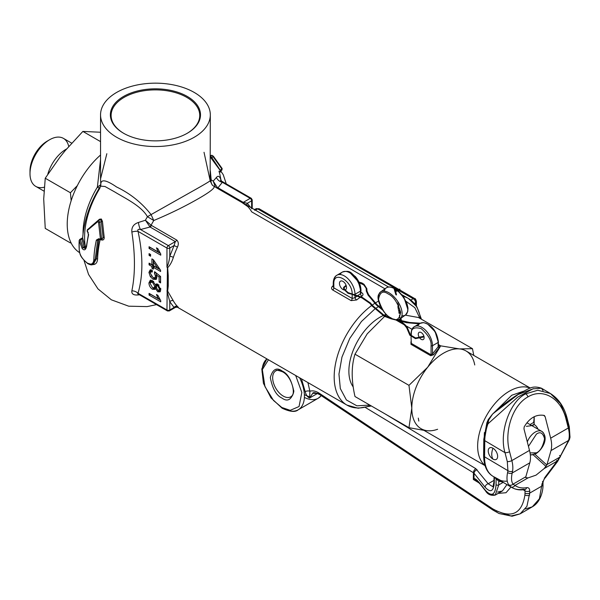 <?xml version="1.0" encoding="UTF-8"?>
<svg xmlns="http://www.w3.org/2000/svg" width="600" height="600" viewBox="0 0 600 600"><rect width="100%" height="100%" fill="white"/><g stroke="black" fill="none" stroke-linecap="round" stroke-linejoin="round"><path stroke-width="0.9" d="M531.338 425.692L526.35 426.36M396.315 294.975L396.03 294.42L396.315 294.975M395.46 291.983L395.062 291.562L395.46 291.983M399.713 289.718L399.93 289.222L399.713 289.718M393.195 287.025L393.007 287.513L393.195 287.025M492.938 459.075A6.652 3.84 60 0 1 488.588 453.21A6.652 3.84 60 0 1 489.607 447.877A6.652 3.84 60 0 1 492.938 448.207A6.652 3.84 60 0 1 497.28 454.072A6.652 3.84 60 0 1 496.26 459.405A6.652 3.84 60 0 1 492.938 459.075A6.652 3.84 -120 0 0 496.26 459.405A6.652 3.84 -120 0 0 497.28 454.072A6.652 3.84 -120 0 0 492.938 448.207A6.652 3.84 -120 0 0 489.607 447.877A6.652 3.84 -120 0 0 488.588 453.21A6.652 3.84 -120 0 0 492.938 459.075A14.138 8.16 120 0 1 491.76 454.32A14.138 8.16 -60 0 1 492.938 448.207M534.188 424.5L532.155 425.805M531.743 425.572L534.135 424.32M534.217 424.522L532.222 425.85M523.252 391.32L511.748 395.25L493.335 413.362M484.403 432.533L483.607 455.272M474.743 364.965A44.902 25.928 120 0 0 466.005 350.94A44.902 25.928 120 0 0 459.428 348.907A44.902 25.928 120 0 0 443.55 353.16A44.902 25.928 120 0 0 427.68 367.237A44.902 25.928 120 0 0 411.803 408.158A44.902 25.928 120 0 0 421.103 428.715A44.902 25.928 120 0 0 427.68 430.74A44.902 25.928 120 0 0 437.625 429.27M353.212 386.955A44.07 25.447 -60 0 1 352.972 350.955A44.07 25.447 -60 0 1 380.04 317.175A44.07 25.447 -60 0 1 383.04 315.608M384.585 316.425L367.222 333.832L354.99 354.188C351.27 366.12 351.27 380.228 354.99 396.525L408.967 427.688L423.9 430.327M386.64 314.775L385.155 315.96M420.022 338.37A4.155 2.4 -120 0 0 421.2 339.337A4.155 2.4 -120 0 0 423.278 339.54A4.155 2.4 -120 0 0 423.915 336.21A4.155 2.4 -120 0 0 421.2 332.55A4.155 2.4 -120 0 0 419.123 332.34A4.155 2.4 -120 0 0 419.543 337.785M383.798 315.27A44.07 25.447 -60 0 1 386.19 314.332M473.79 355.433L472.47 348.69L459.428 348.907L440.715 345.855L427.68 367.237L408.967 385.35L411.803 408.158L408.967 427.688M408.967 385.35L354.99 354.188M440.715 345.855L438.428 344.528M412.005 329.28L406.388 326.032M403.845 324.562L396.007 320.04M472.47 348.69L418.493 317.528L405.308 315.127M411.03 336.855L411.322 343.403A0.998 0.578 -60 0 1 410.97 344.317L410.97 341.745M411.322 343.403L431.077 354.81L432.487 353.873L433.545 354.78L430.725 355.718L410.97 344.317M427.905 324.345L435.105 331.68L438.135 341.647A0.998 0.578 180 0 1 438.428 342.053L438.135 346.845L438.135 342.457L432.487 345.72L432.487 353.873L438.135 346.845L439.192 347.76L433.545 354.78M542.438 483.555A3.322 1.95 -179.3 0 1 542.985 484.643A3.322 1.95 -179.3 0 1 542.01 486L529.717 493.095L526.905 506.355L520.14 513.847L510.982 515.977L496.065 510.84M321.577 394.77A3.322 1.8 -56.3 0 1 320.062 394.83A3.322 1.8 -56.3 0 1 319.538 393.405C315.945 391.065 312.735 390.345 309.885 391.237L309.623 398.002C307.553 397.2 306.075 395.085 305.19 391.65L301.47 378.847M494.07 485.467L492.975 486.803L488.175 483.757A3.322 2.438 141.6 0 0 485.13 487.252L474.06 473.272L474 478.673L473.34 479.475L476.107 480.03L478.627 481.875M525.69 477.562L527.993 477.915L536.04 475.147L544.132 468.592L546.877 465.037A13.305 7.68 -120 0 1 546.998 464.543L550.98 450.6L568.575 440.445L569.033 438.525A3.322 2.213 9.1 0 0 570 437.265L570 437.265A3.322 2.213 9.1 0 0 569.28 435.555M534.067 424.388C534.112 421.507 534.135 421.515 534.135 424.425L534.135 424.47A6.652 3.84 60 0 1 538.043 429.21M556.53 460.463L557.715 461.28L557.145 461.085L545.25 476.925L542.033 483.84L539.4 498.772L532.305 506.827L525.368 508.965M317.498 393.457L309.623 398.002L312.735 393.315L319.538 393.442M494.737 510.105A3.322 1.8 -56.3 0 1 493.147 510.202L499.072 513.525L512.1 516.232L520.132 513.855L532.305 506.827M559.53 455.445A3.322 0.945 -145.3 0 1 560.325 456.967A3.322 0.945 -145.3 0 1 559.852 457.118L557.145 461.085L544.132 468.592M307.92 382.567L309.885 391.237A3.322 1.605 -6.9 0 0 305.19 391.65M526.65 487.665C522.075 488.452 518.19 487.702 514.98 485.423A3.322 2.73 -54.2 0 1 510.847 486.84A43.237 24.615 120.7 0 0 511.905 487.53A43.237 24.615 120.7 0 0 523.493 489.263A3.322 2.453 -100.1 0 0 524.88 489.54A3.322 2.453 -100.1 0 0 526.65 487.665C528.63 487.447 529.665 488.535 529.74 490.935L529.717 493.095A3.322 1.942 -179.3 0 1 524.993 493.043L525.023 490.882L523.185 489.78M525.42 477L525.705 477.255A13.305 7.68 60 0 1 525.832 476.76L529.808 462.825A24.945 14.4 -120 0 0 529.493 450.397L511.86 460.582L509.572 451.68A3.322 1.185 165.6 0 1 504.998 452.655C498.817 432.42 510.112 401.123 525.727 393.847L537.78 390.232L550.425 393.533L560.438 403.53L566.145 417.345A3.322 1.185 165.6 0 1 567.015 417.877A3.322 1.185 165.6 0 1 566.018 419.092L568.305 427.995A3.322 1.185 -14.4 0 0 569.303 426.772A3.322 1.185 -14.4 0 0 568.433 426.248L566.513 418.763M527.993 477.915L514.98 485.423L512.977 484.185L525.832 476.76M543.067 390.668L541.485 388.222L532.987 388.822L517.673 397.185L487.935 423.855A3.322 0.93 -161 0 1 486.9 422.707L486.9 422.707A3.322 0.93 -161 0 1 487.695 422.393L488.865 419.67M534.082 416.76L534.075 417.472A29.932 17.04 -59.3 0 1 533.602 422.482M474.382 479.355A1.665 1.552 61.8 0 1 474 478.673C475.125 478.365 477.12 479.978 479.985 483.495L485.347 490.275C491.678 497.055 495.248 495.173 496.05 484.627L496.118 478.77L494.25 477.053M497.572 492.082L502.433 490.942L506.933 484.575M510.847 486.84L508.74 484.77C506.888 482.213 506.505 478.11 507.6 472.447L507.915 470.678L484.582 456.832A43.237 24.615 120.7 0 0 493.088 476.362A43.237 24.615 120.7 0 0 494.423 477.06L500.692 480.457A43.237 24.615 120.7 0 0 505.478 481.215L507.293 481.14M543.645 415.32L545.138 416.67L550.665 438.18A24.945 14.4 60 0 1 550.98 450.6M534.135 424.47L534.232 416.685M533.565 388.62L518.115 394.507L494.43 412.575L492.577 414.06L488.73 419.947L487.935 423.855A43.237 24.615 120.7 0 0 484.778 440.655L504.998 452.655L507.285 461.55L507.915 470.678A3.322 2.213 -170.9 0 0 512.588 471.12L512.22 472.98L529.808 462.825M545.138 416.67L544.102 415.41C536.138 414.097 529.5 417.93 524.175 426.908L523.972 428.895L529.493 450.397M544.582 415.665L544.102 415.41M488.722 419.947L488.265 419.528L488.827 419.647M485.13 487.252C490.553 493.065 493.612 491.452 494.295 482.415L494.362 477.27A1.665 1.057 147.5 0 0 494.362 477.12M494.835 477.397A1.665 1.448 -56.2 0 1 495.127 478.118M495.697 477.915A1.665 1.455 -57.3 0 1 496.118 478.77L498.78 481.245A1.665 1.357 107.9 0 1 499.8 480.345M485.347 490.275A1.665 1.215 141.6 0 0 485.55 490.905L485.55 490.905A1.665 1.215 141.6 0 0 486.18 491.257M489.825 494.107L495.263 495.082L498.735 484.928L498.78 481.245L502.545 481.972M479.985 483.495A1.665 1.215 141.6 0 0 480.195 484.132L480.195 484.132A1.665 1.215 141.6 0 0 480.757 484.47M508.74 484.77A3.322 3.037 -32.9 0 0 512.977 484.185C511.342 481.597 511.088 477.862 512.22 472.98A3.322 2.475 -166.7 0 1 507.6 472.447M30.037 172.26A24.383 14.078 -60 0 1 30 170.97A24.383 14.078 -60 0 1 47.242 141.113L49.59 139.755A27.705 15.997 -60 0 1 63.443 138.382A27.705 15.997 -60 0 1 68.73 146.483M44.31 187.208A27.705 15.997 -60 0 1 35.737 186.368A27.705 15.997 -60 0 1 30 173.685A27.705 15.997 -60 0 1 49.59 139.755L47.242 141.113M47.775 174.285A27.705 15.997 -60 0 1 66.052 149.257A27.705 15.997 -60 0 1 66.608 148.95M100.545 132.248L82.875 131.415L65.108 150.727L59.948 157.148L45.24 178.23L43.71 198.998L45.24 228.405L70.41 242.933M77.355 185.61L70.41 192.757L71.168 200.7M70.41 192.757L45.24 178.23M100.545 141.615L82.875 131.415M419.918 318.345L414.862 307.71L406.072 301.312M380.13 305.58L378.697 306.435M116.625 137.25A54.885 31.688 0 0 0 176.43 144.12A54.885 31.688 0 0 0 210.315 114.847A54.885 31.688 0 0 0 194.235 92.438A54.885 31.688 0 0 0 134.43 85.575A54.885 31.688 0 0 0 100.545 114.847A54.885 31.688 0 0 0 116.625 137.25M106.837 153.712L100.545 178.86L100.8 184.635C100.672 178.898 105.945 179.685 116.625 187.005C130.282 193.553 141.765 202.748 151.065 214.597L194.212 190.222C206.37 183.405 211.673 180.165 210.135 180.495L204.022 152.295M210.315 114.847L210.135 180.495L211.185 179.917A6.652 5.43 -62.8 0 0 213.54 186C215.978 187.208 211.11 191.325 198.938 198.36C185.167 206.303 170.115 213.69 153.765 220.507L151.065 214.597L147.435 216.72C141.398 205.837 124.583 198.045 114.975 192.09L104.985 186.488L100.462 186.165L99.788 188.37A67.035 38.7 120 0 0 85.252 246.067M352.17 294.293C352.688 280.928 333.308 269.745 333.825 283.702L333.24 286.793L333.825 287.843L352.17 298.44L354.99 297.69A1.995 0.907 -128.7 0 0 356.678 299.947L351.12 300.623L332.775 290.032C331.215 288.885 331.192 287.572 332.685 286.103A61.537 35.527 -60 0 1 333.24 285.66M360.99 292.312L361.822 292.793C363.375 293.835 363.405 294.945 361.913 296.123A61.537 35.527 120 0 0 360.825 296.858M149.535 226.575A2.662 1.492 -48.5 0 0 151.11 225.218L145.41 220.245A65.625 37.89 -60 0 1 147.435 216.72L153.765 220.507A61.537 35.527 120 0 0 151.11 225.218L176.722 240.053C178.538 241.815 178.785 244.155 177.472 247.072A61.537 35.527 120 0 0 173.355 257.385C171.968 261.832 170.07 265.267 167.663 267.697L168.248 275.632L168.248 286.065L167.663 291.105L173.355 300.862A61.537 35.527 120 0 0 177.472 306.42C178.785 307.665 178.538 307.755 176.722 306.697A2.662 1.537 -60 0 0 176.648 306.645L177.562 307.147L175.485 307.358L169.365 310.89A1.995 1.155 60 0 1 168.368 310.793A1.995 1.155 -60 0 1 167.37 310.89A1.995 1.155 -60 0 1 166.958 309.975L140.52 294.712C138.233 294.24 137.407 293.76 138.03 293.28A6.652 4.897 20.3 0 0 131.858 290.858C135.285 274.35 135.285 254.745 131.858 232.05C131.43 227.243 133.62 224.055 138.442 222.472L145.41 220.245L150.038 227.002A2.662 1.537 120 0 0 151.447 225.458M90.51 226.98L99.48 219.233L101.317 219L102.442 221.34L104.198 237.39C104.265 239.377 103.41 240.255 101.648 240.007L101.19 239.835M100.11 239.835A87.675 50.617 120 0 0 97.597 258.938C97.328 262.493 95.887 264.375 93.27 264.577L92.498 264.502M220.755 179.13A87.675 50.617 120 0 0 218.978 171.142L219.877 171.743C220.83 172.462 220.92 172.028 220.147 170.445L210.315 157.05M210.315 170.82L211.185 179.917A65.625 37.89 -60 0 1 213.21 181.102L216.435 177.442C218.19 175.222 219.78 176.227 221.205 180.465L221.355 180.998M139.433 294.757L138.442 294.93C133.627 295.388 131.438 294.03 131.858 290.858M79.672 252.697A63.195 36.487 -60 0 1 100.545 155.017M100.778 185.782L100.8 184.635L97.373 187.14L100.545 159.532M343.89 289.92A4.988 2.88 60 0 1 342.998 289.538A4.988 2.88 60 0 1 339.735 285.142A4.988 2.88 60 0 1 340.5 281.145A4.988 2.88 60 0 1 342.998 281.392A4.988 2.88 60 0 1 346.26 285.788A4.988 2.88 60 0 1 345.495 289.785A4.988 2.88 60 0 1 344.678 290.017M212.205 157.305L213.165 156.75L212.002 155.512L211.155 155.46A0.998 0.968 -150.8 0 1 212.34 155.528L222.173 168.585L221.858 170.175L221.25 170.078L222.173 168.585L213.285 156.113A0.998 0.45 -42 0 0 213.18 156.045M210.675 155.715L211.237 155.392L210.683 155.73M87.293 230.438L87.51 229.665A0.998 0.758 47.5 0 0 87.405 229.748L97.762 220.928A0.998 0.525 51.1 0 1 97.823 220.89L99.6 219.84L97.823 220.89L98.858 220.837L99.765 222.218L98.528 222.233L100.417 238.778L100.05 239.153L98.812 238.673L96.375 240.045A91.26 52.688 120 0 0 93.84 259.635C93.668 262.26 92.662 263.782 90.817 264.202L87.495 263.19C82.32 259.26 79.56 254.812 79.222 249.855L79.177 248.775A80.025 46.2 -60 0 1 79.073 245.858A80.025 46.2 -60 0 1 79.177 240.555L82.2 248.558C84.285 250.853 85.778 250.028 86.655 246.075A0.998 0.488 -173.1 0 1 86.483 245.752A0.998 0.488 -173.1 0 1 86.73 245.483M101.558 239.46L103.118 237.638L101.25 221.362L100.71 219.765L99.39 219.983M97.958 220.792L97.762 220.928A0.998 0.525 51.1 0 0 97.748 221.685L98.528 222.233M123.562 96.45A45.068 26.017 180 0 1 187.297 96.45A45.068 26.017 180 0 1 187.297 133.245L187.297 133.245A45.068 26.017 180 0 1 123.562 133.245A45.068 26.017 180 0 1 123.562 96.45M186.765 133.553A44.31 25.582 0 0 0 186.765 97.373A44.31 25.582 0 0 0 124.095 97.373A44.31 25.582 0 0 0 124.095 133.553M378.112 306.795L375.233 308.73M374.685 309.127L361.44 321.502L349.77 338.43L341.955 357.112L338.955 374.115L340.32 388.553L346.388 399.952L356.873 405.817L369.832 405.09M100.545 178.493L100.545 114.847M384.945 288.795L251.685 211.86A61.537 35.527 120 0 0 247.695 206.528L241.853 202.455L216.202 187.635A61.537 35.527 120 0 0 214.417 186.48A61.537 35.527 120 0 0 213.54 186L212.212 185.032L210.157 180.84M216.608 187.748A2.662 1.155 -59.4 0 0 217.32 187.44L217.987 187.778A2.662 1.537 -60 0 1 217.103 188.032M216.435 177.442A6.652 5.13 31.2 0 0 222.368 182.28C221.445 180.907 221.558 180.968 222.705 182.475C221.558 180.968 221.445 180.907 222.368 182.28L217.987 187.778L243.263 202.373L247.327 203.28A2.662 2.145 -45 0 0 246.81 205.185M177.472 306.42A2.662 2.145 135 0 0 174.075 307.5L169.778 309.975L175.312 306.78L175.485 307.358M174.075 307.5L169.778 301.695A2.662 2.047 151.3 0 1 173.355 300.862M167.49 267.585L166.958 267.165L167.52 267.96A1.665 0.585 141.8 0 1 167.663 267.697L167.49 267.585A1.665 0.735 129.6 0 0 167.422 267.817L166.958 309.975A1.995 1.155 0 0 0 169.778 309.975L169.778 301.695L166.958 290.873L167.663 291.105A1.665 1.35 98.7 0 1 167.52 290.737L167.422 290.76A1.665 1.14 108.1 0 0 167.49 291.022M167.797 285.525L167.52 290.737M167.52 267.96L167.79 285.06A1.665 1.117 178.1 0 0 167.752 285.308L167.812 287.722L167.812 285.577M167.812 275.272L167.812 271.935L167.752 275.055A1.665 0.788 -178.4 0 1 167.79 274.905M177.472 247.072L174.075 245.572L169.778 256.335L169.778 248.055A1.995 1.155 180 0 1 166.958 248.055L166.958 267.165C168.308 264.263 169.245 260.655 169.778 256.335A2.662 0.72 -161.5 0 1 173.355 257.385M138.442 222.472A6.652 1.792 78.6 0 0 140.52 229.538C138.233 228.945 137.407 229.553 138.03 231.36L166.958 248.055A1.995 1.155 120 0 1 168.368 245.61L175.312 241.597L150.038 227.002L140.52 229.538L168.368 245.61A1.995 1.155 -120 0 1 169.778 248.055L174.075 245.572L175.312 241.597A2.662 1.537 120 0 0 176.722 240.053M333.24 286.305A1.995 0.907 51.3 0 1 332.685 286.103M357.457 295.8L360.405 293.745A1.995 1.065 -123.4 0 0 361.913 296.123M354.99 295.028L354.99 294.293L360.405 291.173L360.405 293.745L360.99 292.815L360.405 291.983M82.672 238.98A74.505 43.02 -60 0 1 82.71 238.155L82.672 237.45C84.323 219.548 90.255 202.447 100.462 186.165L100.778 185.805M85.83 247.965L84.255 246.923L81.653 238.913A0.998 0.818 -179.6 0 0 82.65 238.155L85.177 245.962L86.273 246.862M99.225 188.175L97.373 187.14A63.195 36.487 -60 0 0 83.04 233.775M221.445 182.032A6.652 2.348 165.5 0 1 220.965 181.425L220.965 181.425A6.652 2.348 165.5 0 1 221.205 180.465M217.32 187.44L213.21 181.102L215.37 187.028M166.958 309.975L138.03 293.28C143.16 275.618 143.16 254.978 138.03 231.36A6.652 2.348 -14.5 0 0 131.858 232.05M138.03 293.28L137.678 293.73M138.615 294.293A6.652 1.792 -101.4 0 0 138.442 294.93M86.648 246.157L85.29 248.572L83.123 247.575L84.255 246.923A0.998 0.758 145.8 0 0 85.177 245.962M82.2 248.558A0.998 0.75 144.6 0 1 83.123 247.575L80.22 239.745L79.463 240.18L82.425 238.47A0.998 0.54 3.2 0 0 82.605 238.343M82.68 237.39L82.425 238.47M93.465 263.925L96.308 258.968A0.998 0.555 -178.2 0 1 97.597 258.938M88.185 263.64A0.998 0.645 -53.2 0 1 87.683 263.587C90.375 265.028 92.137 265.26 92.97 264.27L95.175 259.627L96.308 258.968L98.865 239.565A0.998 0.39 -167.4 0 1 99.375 239.55M93.84 259.635A0.998 0.555 -178.2 0 0 95.175 259.627L97.68 240.255L98.903 239.362M101.648 239.58A0.998 0.443 -69.7 0 1 101.648 240.007M102.225 239.243L100.567 239.752A0.998 0.443 -69.5 0 1 100.215 239.873L100.215 239.873A0.998 0.443 -69.5 0 1 100.05 239.153M101.288 239.782L98.985 239.392A0.998 0.473 -67.8 0 0 99.36 239.288L100.567 239.752L101.55 238.538L104.198 237.39M100.417 238.778L101.55 238.538L99.765 222.218L102.442 221.34M99.458 219.945A0.998 0.532 51.1 0 0 99.48 219.233M251.625 208.778L252.21 208.103L251.625 208.185M252.21 208.103A2.662 2.228 179.6 0 0 252.21 208.11A2.662 2.228 179.6 0 0 252.218 208.305L252.21 199.987A1.995 1.155 180 0 1 251.625 200.805L251.625 207.96M254.423 209.58L254.775 210.322M150.578 254.498L149.078 253.627L149.078 255.36L150.578 256.222L150.578 254.498M152.37 271.942L152.22 270.127L150.233 269.835L148.928 272.415L150.345 276.653L153.083 279.263L156.188 279.42L156.855 277.485L156.083 274.635L159.105 277.065L159.105 282.045L160.597 282.907L160.597 276.517L154.613 271.68L154.462 273.322L155.512 276.233L154.755 277.897L152.993 277.485L150.278 273.202L150.675 271.942L152.37 271.942M149.078 293.362L149.078 295.087L160.748 301.822L160.748 300.712L157.83 295.305L156.45 294.51L158.175 298.612L149.078 293.362M149.078 246.72L149.078 248.445L160.748 255.188L160.748 254.07L157.83 248.663L156.45 247.868L158.175 251.97L149.078 246.72M157.808 284.235L156.345 283.928L155.483 284.933L152.512 280.657L150.3 280.215L148.928 282.907C149.047 285.6 150.225 287.722 152.475 289.275L154.942 289.388L155.483 288.495L157.77 291.81L160.08 291.832L160.748 289.71L157.808 284.235M151.92 264.772L149.078 263.13L149.078 264.855L151.92 266.498L151.92 268.23L153.42 269.093L153.42 267.36L160.597 271.507L160.597 270.3L153.42 259.763L151.92 258.9L151.92 264.772L153.308 264.45L153.308 259.695M94.012 263.67L92.97 264.27L88.755 263.925M96.375 240.045A0.998 0.39 -167.6 0 0 97.68 240.255L98.843 239.243M150.465 254.43L149.078 255.36M148.928 272.415L150.315 271.853L150.968 269.76M152.273 270.765L151.32 271.702M156.51 273.81L155.917 272.73M155.858 272.655L154.462 273.322M156.892 275.67L155.512 276.233M159.105 282.045L160.597 281.31M160.485 276.428L160.485 281.25M159.105 277.065L160.403 276.36M156.083 274.635L156.727 273.39M156.608 278.843L154.26 278.34L153.083 279.263M154.26 278.34L153.188 277.59M151.65 275.858L150.345 276.653M150.352 272.535L150.315 271.853M149.078 295.087L150.465 294.285L160.065 299.835M158.175 298.612L159.248 298.507M149.078 248.445L150.465 247.65L160.065 253.192M158.175 251.97L159.248 251.865M157.11 283.935L156.623 284.985L155.483 284.933M160.493 291.233L158.947 290.895L157.77 291.81M158.947 290.895L158.115 290.235M155.483 288.495L156.637 287.115M152.475 289.275L153.653 288.36L152.708 287.67M150.345 283.05L150.315 282.353L148.928 282.907M150.315 282.353L151.02 280.14M150.465 263.933L149.078 264.855M153.42 267.36L154.387 266.325L160.163 269.663M151.92 268.23L153.42 267.495M151.92 266.498L153.308 265.702L153.308 267.428M150.465 264.06L153.308 265.702M220.882 169.642L221.917 169.042L213.165 156.75A0.998 0.45 -42 0 0 213.285 156.113L211.237 155.392M222.015 169.312A0.998 0.682 131.7 0 0 222.053 168.72M80.22 239.745A0.998 0.818 176.9 0 0 79.222 240.532M82.215 238.028L79.695 239.483L79.177 240.532L79.23 249.975C80.19 253.928 78.892 255.81 87.683 263.587L87.683 263.587A0.998 0.645 -53.2 0 1 87.495 263.19M98.37 239.407L98.985 239.392A0.998 0.473 -67.8 0 1 98.812 238.673M87.727 231.983A0.998 0.72 -43.1 0 1 87.352 231.81L87.405 229.748A0.998 0.758 47.5 0 0 87.24 230.49L97.748 221.685M88.297 232.515A0.998 0.705 -44.9 0 1 87.885 232.358L87.352 231.81A0.998 0.72 -43.1 0 1 87.248 231.15L87.24 230.49M88.62 234.615A0.998 0.39 12.5 0 0 88.365 234.803L87.885 232.358A0.998 0.705 -44.9 0 1 87.765 231.683L87.248 231.15M85.29 248.572L86.483 245.752L88.365 234.803A0.998 0.39 12.5 0 0 88.545 235.103L87.765 231.683M156.78 276.645L156.053 277.478L155.25 277.493M153.653 288.36L155.37 288.772M157.125 285.705L157.477 284.962L158.692 284.895M160.718 289.058L160.065 289.853L159.262 289.793M151.373 282.022L151.792 281.31L153.488 281.362M156.09 284.962L155.903 286.905L154.485 287.46M158.977 285.038L157.8 285.96L159.405 288.952L160.785 288.397M159.405 288.952L158.76 290.265L157.725 290.062L156.113 287.07L156.465 285.877L157.8 285.96M153.72 281.483L152.542 282.405L154.762 286.237L156.15 285.683M154.762 286.237L153.938 287.865L152.498 287.558L150.278 283.702L150.78 282.233L152.542 282.405M154.178 260.88L153.42 261.892L153.42 265.635L157.62 268.065L153.42 261.892M159.023 267.99L157.62 268.065M528.465 446.377L536.445 434.085C540.285 431.34 542.985 432.9 544.56 438.772C542.985 446.46 540.285 451.147 536.445 452.827L530.04 452.91M527.303 441.862A13.14 7.582 -60 0 1 535.268 432.053A13.14 7.582 -60 0 1 541.838 431.4A13.14 7.582 -60 0 1 544.537 438.127M535.268 453.502A13.14 7.582 -60 0 1 530.303 454.71M393.66 319.072A16.628 8.4 -125.6 0 0 399.96 318.945A16.628 8.4 -125.6 0 0 400.463 306.465A16.628 8.4 -125.6 0 0 388.897 292.74A16.628 8.4 -125.6 0 0 380.61 291.892A16.628 8.4 -125.6 0 0 378.457 297.817M390.893 317.843C385.74 315.502 381.623 309.397 378.532 299.543C379.725 292.155 382.98 290.31 388.275 294C393.428 296.34 397.553 302.445 400.643 312.3C399.442 319.688 396.195 321.532 390.893 317.843M394.103 288.375L392.52 287.76M394.17 288.548A16.628 8.4 -125.6 0 0 386.22 287.888A16.628 8.4 -125.6 0 0 384.27 291.082M395.993 292.5L395.61 292.612M394.732 288.293L394.56 288.757L394.268 288.39M391.05 318.18L391.155 318.69M396.308 294.585L396.27 294.202M401.91 315.75A16.628 8.4 -125.6 0 0 405.562 314.94A16.628 8.4 -125.6 0 0 397.447 290.798M397.53 290.543L396.915 290.377A16.628 8.4 -125.6 0 0 395.077 289.08M396.862 291.248L396.998 290.295M397.86 289.92L395.588 291.832M404.67 325.132L404.993 324.743M410.827 300.082L413.213 298.702L397.268 289.635M381.975 308.985L381.795 309.45M406.763 327.923L407.347 327.675M399.022 289.53L399.127 289.14M424.08 336.9L415.447 338.632L409.83 335.205L410.452 334.965L407.325 327.593L404.94 324.593L400.515 321.03M394.515 287.88L394.05 288.105M393.495 287.587L393.007 287.513M393.66 287.243L395.842 294.653M366.975 291.157L366.337 291.202M382.05 308.955L376.868 304.545L368.587 294.69L366.983 291.09L366.832 288.645L366.18 288.735M409.785 322.642L409.763 323.025M364.095 284.4L363.788 284.88M406.882 322.178L406.77 322.62M361.942 283.08L361.688 283.493M372.3 305.392L371.827 305.752M343.575 288.81L344.212 288.66M347.978 293.168L343.68 289.267L344.332 289.163M362.16 297.308L361.972 297.892M350.7 293.978L347.812 293.235L348.12 292.77M354.623 295.043L354.495 295.433M419.34 323.805L406.627 322.695L390.998 318.788L384.202 316.237L371.775 305.745L370.05 303.502L361.957 297.915L350.722 293.91M407.715 309.015L404.153 298.035L397.567 290.55M397.028 290.138L395.28 288.99M530.243 388.155A44.902 25.928 120 0 0 509.4 391.178A44.902 25.928 120 0 0 480.675 428.79A44.902 25.928 120 0 0 484.905 465.315M431.077 345.72C431.64 340.65 428.347 334.95 421.2 328.612C414.053 326.692 410.76 328.597 411.322 334.312L411.322 336.218L411.322 334.312A0.998 0.578 180 0 1 411.03 333.907A0.998 0.578 180 0 1 411.322 333.495A14.97 8.64 60 0 1 414.42 326.647A14.97 8.64 60 0 1 421.905 327.39A14.97 8.64 60 0 1 432.487 345.72A0.998 0.578 180 0 1 431.077 345.72L431.077 354.81A0.998 0.578 -60 0 1 430.725 355.718M411.03 335.903L411.03 333.907C411.188 330.195 412.32 327.772 414.42 326.647L420.067 323.385L423.48 322.605C431.955 324.87 436.935 331.35 438.428 342.053A0.998 0.578 180 0 1 438.135 342.457A14.97 8.64 -120 0 0 427.553 324.127A14.97 8.64 -120 0 0 420.067 323.385A14.97 8.64 -120 0 0 417.795 325.972M526.928 422.79L541.838 431.4C549.315 437.798 542.61 449.347 536.1 453.585L532.005 454.905L530.31 454.778M438.428 344.745L439.192 345.188L439.192 347.76M438.428 345.585A0.998 0.578 120 0 0 439.192 345.188M262.087 372.337A29.932 17.28 60 0 1 266.91 358.897M295.688 375.51L301.83 392.475L299.048 406.537L290.212 410.332L281.79 407.467L273.525 400.485L264.96 386.618L262.32 369.593L268.455 359.782M282.233 371.062C276.683 366.998 272.707 369.165 270.308 377.572C272.475 388.68 276.337 395.498 281.903 398.033C287.452 402.097 291.428 399.93 293.827 391.522C291.668 380.415 287.805 373.597 282.233 371.062M293.812 390.63A14.97 8.64 60 0 1 290.73 396.832A14.97 8.64 60 0 1 283.245 396.09A14.97 8.64 60 0 1 283.095 396A14.97 8.64 60 0 1 273.442 382.808A14.97 8.64 60 0 1 275.76 370.905A14.97 8.64 60 0 1 282.233 371.123M304.38 397.395A29.932 17.28 -120 0 0 318.202 398.25A29.932 17.28 -120 0 0 321.218 395.603M299.58 377.76A29.932 17.28 60 0 1 298.215 409.793A29.932 17.28 60 0 1 283.245 408.308A29.932 17.28 60 0 1 282.952 408.135M542.033 483.84A3.322 1.95 0.7 0 0 543.007 482.482L543.007 482.482A3.322 1.95 0.7 0 0 542.467 481.403M494.002 480.39L488.175 483.757L475.822 468.683L385.207 413.97M312.735 393.315C313.178 392.07 315.623 392.572 320.062 394.83L493.147 510.202A3.322 1.8 -56.3 0 1 492.615 508.778L319.538 393.405M529.643 495.097A3.322 2.047 -176.5 0 1 524.925 494.903C521.873 514.373 511.103 519 492.615 508.778M524.993 493.043L524.925 494.903M545.25 476.925A3.322 1.17 45.8 0 1 545.22 477.915A3.322 1.17 45.8 0 1 544.327 477.952M569.408 438.263A3.322 2.265 -161.6 0 1 569.467 439.447A3.322 2.265 -161.6 0 1 568.575 440.445L559.852 457.118L546.998 464.543M569.243 433.83L568.763 427.688M477.112 469.778A3.322 2.438 141.6 0 0 474.06 473.272L473.423 472.725A3.322 1.912 -58.9 0 1 475.822 468.683M365.58 407.61L473.423 472.725L473.34 479.475L479.34 483.097M304.38 394.71L309.9 397.013M510.99 486.99L506.018 492.72L498.195 493.388M529.74 490.935A3.322 1.942 -179.3 0 1 525.023 490.882L524.618 489.585M487.342 423.442L484.778 437.903A3.322 1.95 0.7 0 0 483.803 439.252A3.322 1.95 0.7 0 0 484.778 440.655L484.582 456.832A3.322 1.95 -179.3 0 1 483.607 455.43C483.825 465.832 486.982 472.808 493.088 476.362L511.905 487.53C515.745 489.735 520.072 490.403 524.88 489.54L524.385 489.39M533.115 454.763L546.082 466.485M550.665 438.18L568.305 427.995A24.945 14.4 60 0 1 569.033 438.525M484.748 440.632L484.582 454.08A3.322 1.95 -179.3 0 0 483.607 455.43L483.803 439.252L486.9 422.707L488.265 419.528L492.577 414.06M494.295 482.415A3.322 1.95 -179.3 0 1 493.987 481.575L493.987 481.575A3.322 1.95 -179.3 0 1 494.317 480.743M534.885 454.2L546.877 465.037M534.075 417.472L534.075 422.213M525.727 393.847A3.322 1.92 60 0 1 527.918 396.93C542.865 387.697 561.127 398.325 566.018 419.092M509.572 451.68C503.903 431.355 512.7 405.112 527.918 396.93M496.05 484.627A1.665 0.975 0.7 0 0 498.735 484.928L503.183 482.355M507.285 461.55A3.322 1.185 165.6 0 0 511.86 460.582A24.945 14.4 60 0 1 512.588 471.12M420.607 318.75A61.537 35.527 120 0 0 408.457 298.507A61.537 35.527 120 0 0 403.222 296.377M378.57 301.058A61.537 35.527 120 0 0 377.692 301.56A61.537 35.527 120 0 0 375.48 302.895M360.135 297.337A61.537 35.527 120 0 0 356.678 299.947M374.918 303.263A61.537 35.527 120 0 0 372.165 305.153M371.625 305.55A61.537 35.527 120 0 0 336.428 359.685A61.537 35.527 120 0 0 346.92 405.09A61.537 35.527 120 0 0 370.522 405.495M222.368 182.28L250.215 198.36L243.263 202.373A2.662 1.537 -60 0 1 242.377 202.627M221.722 181.23L251.212 198.263A1.995 1.155 -60 0 1 251.625 199.17A1.995 1.155 180 0 1 252.21 199.987L251.212 198.263A1.995 1.155 -60 0 0 250.215 198.36A1.995 1.155 -120 0 1 251.625 200.805L247.327 203.28L250.612 207.382M175.312 306.78A2.662 1.537 -60 0 1 176.648 306.645M168.248 286.065A1.665 1.117 178.1 0 1 167.752 285.308L167.752 275.055A1.665 0.788 -178.4 0 0 168.248 275.632M340.132 274.53A14.97 8.64 -120 0 1 342.337 272.093C350.888 269.767 351.007 273.465 355.418 276.63C358.972 280.905 360.832 285.48 360.99 290.355A1.995 1.155 0 0 1 360.405 291.173A14.97 8.64 -120 0 0 353.873 276.105A14.97 8.64 -120 0 0 342.337 272.093L336.923 275.22A14.97 8.64 60 0 0 333.825 282.067A1.995 1.155 0 0 0 333.24 282.885A1.995 1.155 0 0 0 333.825 283.702L333.825 287.843A1.995 1.155 -60 0 1 332.775 290.032M352.17 294.803L352.17 298.44A1.995 1.155 -60 0 1 351.12 300.623M354.99 295.725L354.99 297.69L356.798 296.288M360.975 292.965A1.995 1.155 120 0 0 361.822 292.793M397.32 289.53L394.665 288M393.143 287.115L257.745 208.942L255.292 210.083M414.405 303.435L415.56 302.775A3.322 2.115 -120 0 0 413.213 298.702A3.322 1.92 -60 0 1 414.75 298.605A3.322 1.92 -60 0 1 415.44 300.127A3.322 1.92 0 0 1 416.415 301.485L416.415 306.067M415.56 304.86L415.56 302.775A3.322 1.92 0 0 0 416.415 301.485C415.793 299.288 415.237 298.327 414.75 298.605L399.48 289.793M333.24 286.793L333.24 282.885C333.442 278.947 334.673 276.39 336.923 275.22A14.97 8.64 60 0 1 348.457 279.233A14.97 8.64 60 0 1 354.99 294.293A1.995 1.155 180 0 1 353.745 294.623M360.817 292.897L360.99 290.355A1.995 1.155 0 0 0 360.405 289.538L358.403 281.775L350.55 273.285M259.965 210.233A3.322 1.92 120 0 0 259.282 208.845A3.322 1.92 120 0 0 257.745 208.942A3.322 1.912 -114.8 0 0 256.222 208.71A3.322 1.912 -114.8 0 0 255.42 210.022M169.778 309.975A1.995 1.155 60 0 1 169.365 310.89L167.37 310.89L137.873 293.865M97.823 220.89L87.51 229.665M88.635 234.615L87.847 238.462M86.655 246.075A90.758 52.403 -60 0 1 88.545 235.103M393.847 287.985L389.205 286.905L386.827 287.513L380.61 291.892L378.72 294.405C375.803 298.793 382.5 313.845 391.095 318.202C395.647 320.265 398.603 320.513 399.96 318.945L405.562 314.94L407.768 311.438L407.978 308.077L407.04 303.743L403.065 296.153L397.643 290.392M394.868 288.51L397.103 289.972M396.502 294.75L394.673 288.007L393.3 286.913M346.282 285.877L344.22 287.572L344.325 289.118L348.038 292.612L362.153 297.278L370.582 303.097L372.3 305.34L384.51 315.645L391.162 318.142M394.935 291.712L395.55 290.812L396.735 290.595M399.525 320.235L398.73 319.59M399.93 289.222L397.357 289.478L396.915 290.377M382.77 310.185L376.358 304.972L368.077 295.118L366.322 291.127L366.105 288.157L363.675 284.865L359.272 282.78M399.225 320.843L404.52 325.11L406.717 327.855L409.83 335.205M410.445 334.95L415.658 337.987L423.923 336.233M397.89 319.822L409.71 322.493L420.397 323.212M358.965 282.097L361.875 282.93L364.035 284.303L366.84 288.675M343.68 289.267L343.582 287.385L346.072 285.248M397.905 289.86L399.757 289.868M397.942 301.972L398.19 303.278M398.4 304.395L398.715 306.12M399.082 308.062L399.18 308.618M399.442 310.013L399.653 311.138M399.772 311.775L400.162 313.897M400.972 318.225L401.43 320.707M401.565 321.428L401.662 321.952M401.85 322.957L401.94 323.468M428.535 467.13L427.095 466.17M418.838 421.072L418.298 418.11M400.853 322.837L400.702 322.035M400.418 320.452L399.442 315.135M399.135 313.47L398.805 311.655M398.647 310.785L398.46 309.765M398.393 309.405L397.86 306.517M397.463 304.327L397.26 303.233M529.995 424.56L534.165 422.153M421.103 428.715L484.995 465.6M466.005 350.94L530.377 388.103M266.895 358.89L261.81 368.947L263.43 383.317L270.96 397.845L282.12 408.217C289.98 411.847 295.35 412.373 298.215 409.793L318.202 398.25L321.285 395.64M275.76 370.905C275.865 369.862 278.13 370.17 282.562 371.812C292.178 376.657 296.452 395.475 290.73 396.832M532.29 506.827C541.732 501.585 543.255 488.347 542.985 484.643L543.007 482.482C543.645 479.88 544.38 478.35 545.22 477.915L557.715 461.28L569.467 439.447L570 437.265L569.303 426.772L567.015 417.877C564.127 406.815 558.6 398.7 550.425 393.533L541.485 388.222C531.855 385.14 529.567 388.635 520.68 392.752C511.028 398.55 501.668 405.645 492.592 414.053M494.04 476.933L493.987 481.575L492.967 486.803M476.107 480.03L480.195 484.132L485.55 490.905C487.71 494.482 490.95 495.87 495.263 495.082L502.433 490.942M30 170.97L30 173.685M35.737 186.368L44.025 191.153M63.443 138.382L71.692 143.145M421.44 319.23L416.925 306.862L408.457 298.507L402.03 294.803M177.067 307.028L346.92 405.09L358.132 408.24L371.355 405.975M83.94 260.228L88.575 274.47L97.972 288.9L111.36 299.812L128.708 306.188L147.12 306.6L156.532 304.635M210.315 155.355L223.26 174.727L226.26 183.855M214.417 186.48L388.478 286.972M210.308 180.615L212.205 185.025M221.715 181.23L220.53 180.195L220.965 181.425M254.385 209.558L256.222 208.71L259.282 208.845L398.077 288.983M221.317 170.49L221.858 170.175M151.688 271.02L150.675 271.942M156.053 277.478L154.755 277.897M157.477 284.962L156.465 285.877M160.065 289.853L158.76 290.265M151.792 281.31L150.78 282.233M155.243 287.452L153.938 287.865"/></g></svg>

